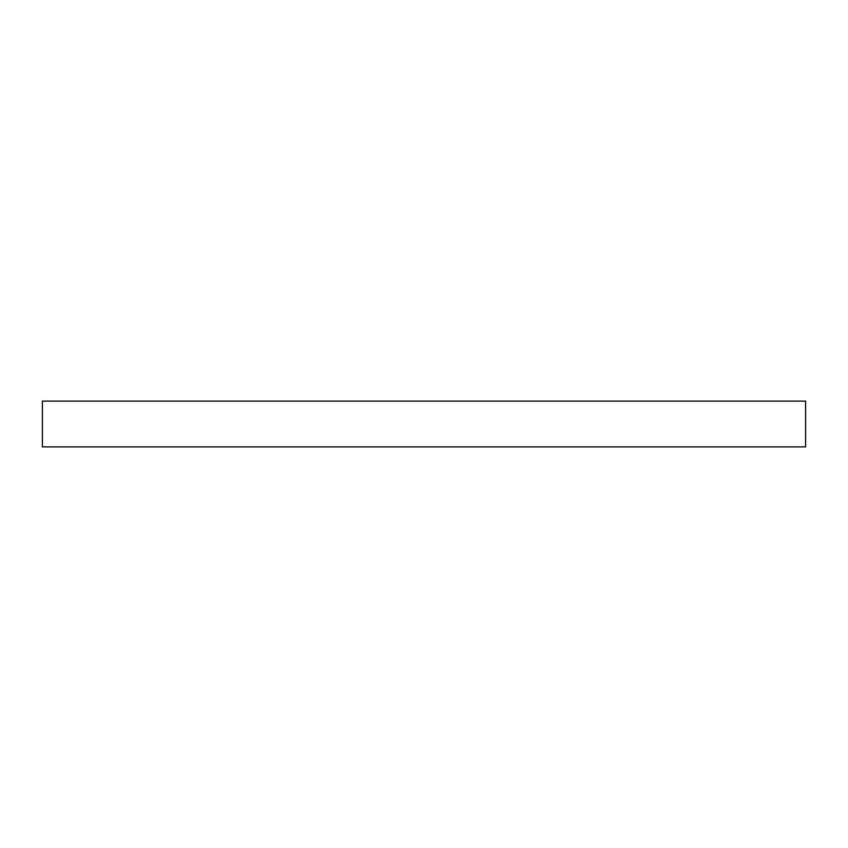 <?xml version="1.0" encoding="UTF-8"?>
<svg xmlns="http://www.w3.org/2000/svg" width="848" height="848" viewBox="0 0 848 848"><rect width="100%" height="100%" fill="white"/><g stroke="black" fill="none" stroke-linecap="round" stroke-linejoin="round"><path stroke-width="1.27" d="M805.6 446.896L42.4 446.896L42.4 401.104L805.6 401.104L805.6 446.896"/></g></svg>
